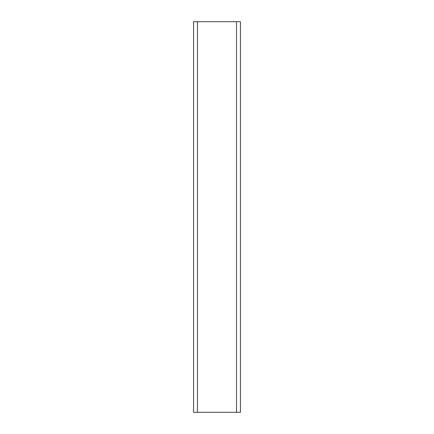<?xml version="1.0" encoding="UTF-8"?>
<svg xmlns="http://www.w3.org/2000/svg" width="434" height="434" viewBox="0 0 434 434"><rect width="100%" height="100%" fill="white"/><g stroke="black" fill="none" stroke-linecap="round" stroke-linejoin="round"><path stroke-width="0.65" d="M240.436 21.7L240.436 412.3L236.53 412.3L236.53 21.7L240.436 21.7M197.47 21.7L193.564 21.7L193.564 412.3L197.47 412.3L197.47 21.7L236.53 21.7M197.47 412.3L236.53 412.3"/></g></svg>
